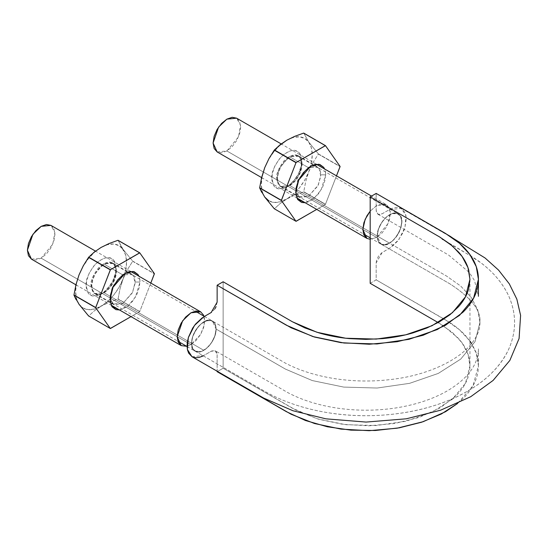<?xml version="1.0" encoding="UTF-8"?>
<svg xmlns="http://www.w3.org/2000/svg" width="548" height="548" viewBox="0 0 548 548"><rect width="100%" height="100%" fill="white"/><g stroke="black" fill="none" stroke-linecap="round" stroke-linejoin="round"><path stroke-width="0.41" stroke-dasharray="2.74 2.06" d="M370.181 283.323L376.175 279.87L376.175 262.889L376.455 260.656L378.517 256.08L381.888 252.71L390.916 247.422L397.725 241.052L403.047 232.53L404.828 227.913L406.274 219.029L405.835 215.179L404.664 211.96L400.348 207.911L397.375 207.322L394.046 207.692L390.532 209.021L381.476 214.158L379.75 214.617L378.236 214.384L377.072 213.487L376.209 211.062L376.175 193.41L376.175 210.357L377.928 214.234L382.161 213.809L389.498 209.576L401.362 208.404L405.938 215.679L404.979 227.413L398.814 239.654L389.498 248.313L382.161 252.546L376.175 262.924L376.175 279.87L370.181 283.323M377.223 236.03L378.182 230.044L380.833 223.913L384.819 218.563L389.525 214.768L394.211 213.138L398.184 213.939L400.848 216.981L401.753 221.878L400.841 227.838L398.163 233.962L394.183 239.339L389.491 243.113L384.799 244.73L380.819 243.976L378.175 240.894L377.223 236.03C376.688 224.201 391.19 208.877 398.204 213.953C409.842 219.508 391.532 251.244 380.867 244.004C378.51 242.552 377.298 239.894 377.223 236.03L380.867 244.004L381.846 244.449C384.956 245.353 388.416 244.264 392.231 241.189C395.999 237.894 398.78 233.729 400.561 228.708C402.15 223.687 402.15 219.59 400.561 216.405L398.204 213.953L392.231 213.542C388.416 214.871 384.956 217.782 381.846 222.276C378.874 226.893 377.332 231.475 377.223 236.03L446.558 276.062L460.676 286.022L471.225 297.4L477.733 309.736L479.911 322.573L477.733 309.736L471.225 297.4L460.676 286.022L446.558 276.062L377.223 236.03A17.365 10.028 -60 0 1 381.846 222.276A17.365 10.028 -60 0 1 392.231 213.542A17.365 10.028 -60 0 1 398.554 214.138A17.365 10.028 -60 0 1 400.561 216.405A17.365 10.028 -60 0 1 400.561 228.708A17.365 10.028 -60 0 1 392.231 241.189A17.365 10.028 -60 0 1 389.498 243.12L392.19 241.23L386.765 244.346L381.881 244.463L384.203 244.778L389.477 243.12A17.365 10.028 -60 0 1 381.846 244.449A17.365 10.028 -60 0 1 380.702 243.915A17.365 10.028 -60 0 1 377.223 236.03M438.153 322.573L443.579 325.848L458.402 338.315C462.457 342.849 465.451 347.576 467.382 352.494C469.314 357.419 470.157 362.427 469.91 367.523C469.657 372.626 468.321 377.606 465.896 382.449C463.471 387.299 460.012 391.923 455.525 396.314L439.517 408.26L418.83 417.501L394.813 423.488L368.962 425.803L342.925 424.344L318.367 419.158L296.769 410.603L223.125 368.229L217.138 371.688L223.125 368.229L223.125 281.768L223.125 368.229L292.461 408.26L316.991 418.74L345.699 424.686L376.181 425.543L405.773 421.268L431.954 412.212L452.429 399.156L465.492 383.237L469.951 365.811L467.971 354.097L462.053 342.843L452.415 332.458L438.153 322.573M457.566 403.479L462.82 398.8C467.67 394.046 471.41 389.053 474.041 383.805C476.657 378.565 478.103 373.188 478.377 367.667C478.644 362.153 477.733 356.734 475.643 351.405L471.629 343.548M469.951 341.068L465.93 336.075C461.553 331.177 456.21 326.683 449.908 322.594L376.175 279.87L445.51 319.895L459.464 329.738L469.876 340.972L476.281 353.138L478.418 365.811L473.095 385.587L457.553 403.479M217.138 302.201L216.049 306.777M214.789 309.017L211.418 312.381M204.199 316.559L202.39 317.676M192.047 356.748L192.958 357.18M202.774 356.077L211.829 350.932L215.069 350.706L216.234 351.611L217.104 354.035L217.138 371.688M216.09 329.06L215.124 335.047L212.473 341.185L208.487 346.535L203.788 350.33L199.095 351.953L195.129 351.158L192.458 348.117L191.553 343.212L192.471 337.26L195.15 331.136L199.13 325.759L203.815 321.984L208.507 320.361L212.487 321.114L215.131 324.197L216.09 329.06C216.015 325.204 214.795 322.546 212.439 321.087C201.774 313.846 183.464 345.583 195.102 351.145C202.116 356.214 216.624 340.897 216.09 329.06A17.365 10.028 -60 0 1 211.466 342.815A17.365 10.028 -60 0 1 203.808 350.33A17.365 10.028 -60 0 1 201.075 351.556L206.521 348.384L211.425 342.87L206.528 348.405L201.095 351.549A17.365 10.028 -60 0 1 194.759 350.96A17.365 10.028 -60 0 1 192.745 348.692L194.218 350.514L196.157 351.624L198.465 351.987L201.034 351.569L196.143 351.652L192.752 348.706A17.365 10.028 -60 0 1 191.526 343.24A17.365 10.028 -60 0 1 192.745 336.39A17.365 10.028 -60 0 1 201.075 323.902A17.365 10.028 -60 0 1 211.466 320.649L209.131 320.32L206.548 320.779L201.123 323.868L206.555 320.744L211.446 320.642A17.365 10.028 -60 0 1 212.603 321.183A17.365 10.028 -60 0 1 216.09 329.06L285.426 369.092L312.271 380.565L343.767 387.094L377.168 388.032L409.589 383.34L438.277 373.421L460.71 359.111L475.027 341.664L479.911 322.573L475.027 341.664L460.71 359.111L438.277 373.421L409.589 383.34L377.168 388.032L343.767 387.094L312.271 380.565L285.426 369.092L216.09 329.06L212.439 321.087L211.466 320.649C208.356 319.737 204.89 320.827 201.075 323.902C197.307 327.204 194.533 331.362 192.745 336.39C191.156 341.404 191.156 345.507 192.745 348.692L195.102 351.145L201.075 351.556C204.89 350.227 208.356 347.316 211.466 342.815C214.432 338.198 215.974 333.616 216.09 329.06M191.951 356.693L203.808 355.522L211.144 351.282L215.385 350.864L217.138 354.741L217.138 371.236M211.48 342.795L214.843 335.931L216.09 329.115L214.864 335.931L211.48 342.795M192.738 336.41L191.553 343.212L192.725 348.658L191.526 343.226L192.738 336.41M201.054 323.923L196.177 329.485L192.766 336.328L196.163 329.471L201.054 323.923M116.354 271.479A17.365 10.028 120 0 0 113.847 264.341A17.365 10.028 120 0 0 100.147 267.403A17.365 10.028 120 0 0 91.79 285.659A17.365 10.028 120 0 0 94.304 292.796A17.365 10.028 120 0 0 104.072 292.748L203.808 350.33L104.072 292.748A17.365 10.028 120 0 0 116.354 271.479L115.416 277.446L112.758 283.583L108.771 288.96L104.072 292.748L99.373 294.386L95.393 293.612L92.728 290.55L91.79 285.659L92.728 279.692L95.393 273.555L99.373 268.184L104.072 264.389L108.771 262.759L112.758 263.533L115.416 266.595L116.354 271.479M216.09 329.04L215.768 326.094L214.85 323.642L213.412 321.799L211.501 320.655L214.878 323.621L216.09 329.04M381.805 244.435L378.435 241.483L377.223 236.085L377.545 239.017L378.463 241.463L379.901 243.298L381.805 244.435M400.547 228.769L397.156 235.606L392.279 241.154L397.142 235.599L400.547 228.769M400.581 216.439L401.78 221.851L400.581 228.646L401.753 221.858L401.465 218.905L400.581 216.439M392.279 213.528L397.156 213.439L400.547 216.364L399.074 214.563L397.142 213.467L394.848 213.11L392.279 213.528M381.881 222.221L386.765 216.7L392.19 213.556L386.772 216.72L381.881 222.221M302.044 164.27A17.365 10.028 120 0 0 299.537 157.132A17.365 10.028 120 0 0 285.844 160.194A17.365 10.028 120 0 0 277.487 178.449A17.365 10.028 120 0 0 279.994 185.594A17.365 10.028 120 0 0 289.769 185.539L389.498 243.12L289.769 185.539A17.365 10.028 120 0 0 302.044 164.27L301.112 170.236L298.448 176.374L294.468 181.751L289.769 185.539L285.07 187.176L281.083 186.402L278.418 183.34L277.487 178.449L278.418 172.483L281.083 166.345L285.07 160.975L289.769 157.18L294.468 155.55L298.448 156.324L301.112 159.386L302.044 164.27M377.223 235.983L378.435 229.18L381.805 222.33L378.463 229.174L377.223 235.983M31.435 259.129L41.175 258.163L190.93 344.624L186.663 346.309L190.93 344.624L41.175 258.163L52.779 244.141L54.855 232.441L50.916 225.386L53.903 228.824L54.958 234.304L53.903 240.997L50.916 247.881L46.45 253.909L41.175 258.163L35.908 259.999L31.435 259.129M204.027 316.223L204.24 325.128L200.561 334.527L190.93 344.624L196.205 340.37L200.671 334.342L203.657 327.457L204.705 320.765L204.034 316.23M217.124 151.919L226.872 150.96L376.62 237.414L370.181 239.291L376.62 237.414L226.872 150.96L238.469 136.932L240.545 125.232L236.613 118.176L239.599 121.615L240.647 127.095L239.599 133.787L236.613 140.672L232.14 146.7L226.872 150.96L221.598 152.789L217.124 151.919M386.361 204.637L381.894 203.767L376.62 205.596L370.181 211.158L376.62 205.596L386.361 204.637L390.299 211.686L388.224 223.392L376.62 237.414L381.894 233.16L386.361 227.132L389.347 220.248L390.402 213.556L389.347 208.069L386.361 204.637L371.544 196.081M262.177 176.223L261.314 184.334L262.177 191.437L264.725 197.061A36.004 20.79 120 0 0 286.768 199.027L279.987 203.644L274.411 208.761A41.511 23.968 -60 0 1 274.274 208.747A41.511 23.968 120 0 0 274.411 208.761L296.126 221.296L274.411 208.761L279.987 203.644L286.768 199.027A36.004 20.79 120 0 0 308.819 171.599A36.004 20.79 120 0 0 308.819 142.206A36.004 20.79 120 0 0 286.768 140.233A36.004 20.79 120 0 0 264.725 167.661A36.004 20.79 120 0 0 264.725 197.061L261.629 192.149M268.767 200.815L274.041 202.438L280.179 201.828L294.756 195.115L303.626 191.896L325.341 204.431L316.703 209.411L325.471 204.26L336.499 175.846L325.471 204.26L303.763 191.725L325.471 204.26A41.511 23.968 -60 0 1 325.341 204.431L303.626 191.896A41.511 23.968 120 0 0 303.763 191.725L305.729 181.47L308.819 171.599L313.114 162.441L318.367 154.077L340.082 166.613L318.367 154.077A41.511 23.968 120 0 0 318.367 153.892L308.819 142.206L303.763 133.109L308.819 142.206L318.367 153.892A41.511 23.968 -60 0 1 318.367 154.077L313.114 162.441L308.819 171.599L305.729 181.47L303.763 191.725A41.511 23.968 -60 0 1 303.626 191.896L294.756 195.115L286.768 199.027L293.358 194.225L299.503 187.738L304.77 180.025L308.819 171.599L311.36 163.044L312.23 154.933L311.36 147.83L308.819 142.206L304.77 138.452L299.503 136.829L293.358 137.432L286.768 140.233M318.367 153.892L340.082 166.428L318.367 153.892M280.179 145.042L274.041 151.522L268.767 159.242L264.725 167.661M299.742 153.502L301.619 158.804L301.236 165.756L298.653 173.298L294.255 180.285L288.728 185.649L282.891 188.574L277.651 188.615L273.801 185.765L271.924 180.463L272.308 173.511L274.891 165.962L279.281 158.982L284.816 153.618L290.646 150.693L295.886 150.652L299.742 153.502C295.783 148.22 289.44 149.494 280.713 157.317C274.096 166.208 271.123 173.195 271.794 178.278L273.801 185.765A21.18 12.227 120 0 0 285.44 187.621A21.18 12.227 120 0 0 301.743 160.989A21.18 12.227 120 0 0 299.742 153.502M323.697 167.332C324.882 168.743 325.553 171.236 325.704 174.819L320.84 174.819C320.71 171.819 320.155 169.729 319.162 168.551L320.779 176.271L317.881 185.882L308.298 196.547L299.427 197.424L295.845 190.999L297.735 180.347L308.298 167.578L298.263 179.162L295.756 189.307L298.263 196.547L308.298 196.547L318.333 184.957L320.84 174.819L325.704 174.819L321.114 189.923L313.833 198.588L305.14 202.733L306.853 202.404L312.682 199.479L318.217 194.115L322.614 187.135L325.197 179.593L325.581 172.634L324.628 168.989M301.743 163.797A17.742 10.241 -60 0 1 288.09 186.108A17.742 10.241 -60 0 1 278.343 184.553L276.658 178.278C276.096 174.024 278.589 168.168 284.124 160.722C291.44 154.166 296.749 153.104 300.064 157.523A17.742 10.241 -60 0 1 301.743 163.797L301.743 160.989M298.948 156.29L289.2 156.55L308.298 167.578L289.2 156.55L278.644 169.318L276.754 179.977L280.336 186.395L289.2 185.519L298.783 174.853L301.688 165.249L300.064 157.523M319.162 168.551L314.984 165.948L308.298 167.578L318.046 167.318M79.028 304.27L83.077 308.017L88.351 309.647L94.489 309.038L109.059 302.325L117.936 299.098L139.644 311.634L131.013 316.621L139.781 311.47L150.81 283.056L139.781 311.47L118.067 298.934L139.781 311.47A41.511 23.968 -60 0 1 139.644 311.634L117.936 299.098A41.511 23.968 120 0 0 118.067 298.934L120.039 288.68L123.122 278.809L120.039 288.68L118.067 298.934A41.511 23.968 -60 0 1 117.936 299.098L109.059 302.325L101.079 306.236L107.668 301.434L113.806 294.947L119.08 287.234L127.417 269.65L132.678 261.28L154.392 273.815L132.678 261.28A41.511 23.968 120 0 0 132.678 261.101L123.122 249.415L132.678 261.101A41.511 23.968 -60 0 1 132.678 261.28L127.417 269.65L123.122 278.809L125.67 270.253L126.533 262.143L125.67 255.032L118.067 240.319L123.122 249.415L119.08 245.662L113.806 244.031L107.668 244.641L101.079 247.443A36.004 20.79 120 0 0 79.028 274.87L76.487 283.432L75.617 291.536L76.487 298.646L79.028 304.27A36.004 20.79 120 0 0 101.079 306.236L94.297 310.853L88.714 315.97A41.511 23.968 -60 0 1 88.584 315.956A41.511 23.968 120 0 0 88.714 315.97L110.429 328.505L88.714 315.97L94.297 310.853L101.079 306.236A36.004 20.79 120 0 0 123.122 278.809A36.004 20.79 120 0 0 123.122 249.415A36.004 20.79 120 0 0 101.079 247.443L94.489 252.251L88.351 258.731L83.077 266.444L79.028 274.87A36.004 20.79 120 0 0 79.028 304.27L75.939 299.352M132.678 261.101L154.392 273.637L132.678 261.101M114.046 260.704L115.923 266.013L115.546 272.966L112.957 280.508L108.566 287.495L103.031 292.858L97.202 295.783L91.961 295.824L88.112 292.975L86.228 287.673L86.611 280.72L89.201 273.171L93.592 266.191L99.126 260.827L104.956 257.903L110.196 257.861L114.046 260.704C110.086 255.43 103.75 256.704 95.016 264.526C88.406 273.418 85.433 280.405 86.105 285.487L88.112 292.975A21.18 12.227 120 0 0 99.75 294.831A21.18 12.227 120 0 0 116.053 268.198A21.18 12.227 120 0 0 114.046 260.704M119.45 309.949L121.163 309.613L126.992 306.688L132.527 301.325L136.918 294.345L139.5 286.796L139.884 279.843L138.932 276.199M116.053 271.007A17.742 10.241 -60 0 1 102.394 293.317A17.742 10.241 -60 0 1 92.646 291.755L90.968 285.487C90.406 281.234 92.893 275.377 98.434 267.931C105.743 261.375 111.059 260.314 114.374 264.732A17.742 10.241 -60 0 1 116.053 271.007L116.053 268.198M113.258 263.499L103.51 263.759L122.608 274.788L112.573 286.371L110.066 296.509L112.573 303.756L122.608 303.756L132.643 292.166L135.151 282.028C135.02 279.028 134.459 276.939 133.472 275.754L135.089 283.48L132.184 293.091L122.608 303.756L113.737 304.633L110.155 298.208L112.045 287.556L122.608 274.788L103.51 263.759L92.948 276.528L91.057 287.186L94.64 293.605L103.51 292.728L113.087 282.062L115.991 272.452L114.374 264.732M133.472 275.754L129.294 273.157L122.608 274.788L132.349 274.527M138.007 274.541C139.192 275.945 139.856 278.446 140.014 282.028L135.151 282.028L140.014 282.028L135.424 297.132L128.143 305.798L119.443 309.942M377.928 214.234L448.579 255.032L469.28 272.486L474.506 280.549L478.418 296.297M401.362 208.404L452.929 238.175M478.418 365.811L478.418 348.864C478.445 354.234 477.075 359.618 474.308 365.002C469.28 374.722 459.984 383.511 446.435 391.368C431.927 399.492 414.685 405.082 394.704 408.123C375.017 410.959 355.357 410.884 335.739 407.89C317.422 404.951 301.414 399.841 287.7 392.553L215.385 350.864M469.951 279.35L469.951 365.811M479.911 322.573C480.137 329.718 476.945 337.226 470.335 345.096C456.731 361.146 427.515 374.359 396.999 378.689C376.202 381.798 355.412 381.778 334.636 378.641C315.552 375.586 298.996 370.332 284.96 362.886L212.439 321.087L284.96 362.886C298.996 370.332 315.552 375.586 334.636 378.641C355.412 381.778 376.202 381.798 396.999 378.689C427.515 374.359 456.731 361.146 470.335 345.096C476.945 337.226 480.137 329.718 479.911 322.573C481.206 310.613 471.212 297.708 449.922 283.871L380.867 244.004L449.922 283.871C471.212 297.708 481.206 310.613 479.911 322.573M195.102 351.145L263.924 390.875C282.679 401.65 304.393 408.986 329.06 412.884C377.778 420.638 432.208 412.254 468.663 390.519C486.966 379.785 500.125 366.406 508.147 350.398C516.463 332.451 516.702 314.422 508.866 296.31C501.578 280.775 489.419 267.643 472.403 256.923L442.003 239.236C455.415 246.49 468.513 254.457 481.308 263.136C493.515 272.397 502.557 283.145 508.434 295.365C516.559 313.374 516.613 331.403 508.592 349.453C493.94 381.387 453.634 404.486 405.232 412.514C379.182 416.747 353.124 416.761 327.06 412.562C304.53 408.808 284.453 402.129 266.842 392.532L195.102 351.145M112.758 263.533L195.198 311.127M204.404 316.443L212.494 321.114M95.393 293.612L177.826 341.205M187.046 346.528L195.122 351.193M298.448 156.324L398.184 213.905M281.083 186.402L363.523 233.996M370.181 237.846L380.819 243.983M75.925 284.816L111.141 305.147M130.63 271.404L95.503 251.121M261.615 177.607L296.838 197.938M316.319 164.195L281.192 143.918M286.768 186.923L289.2 185.519M299.427 197.424L280.336 186.395M298.071 155.673L317.169 166.702M308.298 167.578L310.73 166.174M295.756 189.307L295.756 192.108M101.079 294.132L103.51 292.728M113.737 304.633L94.64 293.605M112.381 262.882L131.479 273.911M122.608 274.788L125.04 273.384M110.066 296.509L110.066 299.318"/><path stroke-width="0.82" d="M438.153 322.573L370.181 283.323L370.181 196.869L439.517 236.894L452.415 245.997L462.053 256.382L467.971 267.636L469.951 279.35L465.492 296.776L452.429 312.696L431.954 325.752L405.773 334.807L376.181 339.082L345.699 338.226L316.991 332.28L292.461 321.799L223.125 281.768L217.138 285.227L286.474 325.259L312.997 336.595L344.048 343.021L377.01 343.952L409.014 339.328L437.325 329.533L459.471 315.415L473.602 298.194L478.418 279.35L476.281 266.677L469.876 254.512L459.464 243.278L445.51 233.441L376.175 193.41L370.181 196.869L439.743 237.031L450.257 244.196L458.758 252.258C463.731 257.916 467.054 263.862 468.725 270.096L469.951 279.494L468.65 288.865C466.93 295.091 463.56 301.03 458.539 306.695L449.97 314.737L439.414 321.861L426.94 327.978L413.069 332.862C403.253 335.746 392.943 337.678 382.141 338.65L365.838 339.37L349.624 338.63C338.822 337.643 328.519 335.705 318.71 332.8L304.825 327.882L292.379 321.751L223.125 281.768L217.138 285.227L291.139 327.8L314.484 337.047L341.048 342.658L369.201 344.233L397.163 341.726L423.131 335.253L445.51 325.259L462.82 312.339C467.67 307.586 471.41 302.592 474.041 297.345C476.657 292.105 478.103 286.727 478.377 281.206C478.644 275.692 477.733 270.274 475.643 264.944C473.554 259.629 470.314 254.519 465.93 249.614C461.553 244.716 456.21 240.223 449.908 236.133L376.175 193.41L370.181 196.869L370.181 283.323L438.612 322.834M457.553 403.479L441.359 413.987L421.604 422.22L399.252 427.83L375.325 430.495L350.96 430.146L327.32 426.769L305.476 420.515L286.474 411.719L217.138 371.688L291.139 414.261L314.484 423.508L341.048 429.111L369.201 430.694L397.163 428.187L423.131 421.713L445.51 411.719L457.566 403.479M471.629 343.548L469.951 341.068M452.929 238.175L485.076 257.992L498.55 270.089L509.304 283.85L516.839 299.139L520.6 315.408L519.086 338.506L509.859 360.42L493.132 380.408L470.698 396.725L440.558 410.226L406.308 418.795L366.105 422.076L325.902 418.836L292.954 410.747L263.718 398.095L191.951 356.693L187.368 349.412L188.327 337.684L194.492 325.437L203.808 316.785L211.144 312.545L217.138 302.174L217.138 285.227L217.138 302.201M216.111 306.633L214.789 309.017M211.514 312.319L204.199 316.559M202.39 317.676L195.581 324.039L192.663 328.108L188.485 337.184L187.389 341.747L187.039 346.069L187.471 349.912L188.649 353.138L192.047 356.748M192.958 357.18L195.931 357.776L199.26 357.399L202.774 356.077M217.138 371.236L217.138 371.688M27.4 250.21L31.435 259.129L28.448 255.697L27.4 250.21L28.448 243.518L31.435 236.633L35.908 230.605L41.175 226.351L46.45 224.516L50.916 225.386L41.175 226.351L32.914 234.304L27.4 250.21M111.141 305.147L181.189 345.589L186.663 346.309L181.189 345.589L177.155 336.671L182.662 320.765L190.93 312.805L200.671 311.839L203.657 315.278L200.671 311.839L130.63 271.404M181.189 345.589L178.203 342.151L177.155 336.671L178.203 329.978L181.189 323.094L185.656 317.059L190.93 312.805L196.205 310.976L200.671 311.839M213.09 143.001L217.124 151.919L214.138 148.487L213.09 143.001L214.138 136.308L217.124 129.424L221.598 123.396L226.872 119.142L232.14 117.306L236.613 118.176L226.872 119.142L218.604 127.095L213.09 143.001M370.181 239.291L366.879 238.38L362.845 229.461L365.139 219.351L370.181 211.158L366.879 215.885L363.893 222.769L362.845 229.461L363.893 234.941L366.879 238.38L370.181 239.291M261.711 192.293L259.67 187.964L281.377 200.5L295.989 221.282L316.703 209.411L296.126 221.296A41.511 23.968 -60 0 1 295.989 221.282L274.274 208.747L264.725 197.061L268.767 200.815M264.725 167.661L269.02 158.495L274.274 150.138A41.511 23.968 -60 0 1 274.411 149.967A41.511 23.968 120 0 0 274.274 150.138L295.989 162.674L281.377 200.321L259.67 187.786L261.636 177.518L264.725 167.661L269.02 158.495L274.274 150.138L295.989 162.674L281.377 200.5L259.67 187.964L264.725 197.061L274.274 208.747L295.989 221.282L281.377 200.5A41.511 23.968 -60 0 1 281.377 200.321L259.67 187.786A41.511 23.968 120 0 0 259.67 187.964A41.511 23.968 -60 0 1 259.67 187.786L261.636 177.518L264.725 167.661L262.177 176.223M286.768 140.233L294.762 136.322L303.626 133.102A41.511 23.968 -60 0 1 303.763 133.109A41.511 23.968 120 0 0 303.626 133.102L325.341 145.638A41.511 23.968 -60 0 1 325.471 145.645L303.763 133.109L325.471 145.645L340.082 166.428A41.511 23.968 -60 0 1 340.082 166.613L336.499 175.846L340.082 166.428L325.471 145.645L296.126 162.503L274.411 149.967L280.001 144.843L286.768 140.233L294.762 136.322L303.626 133.102L325.341 145.638L296.126 162.503L274.411 149.967L280.001 144.843L286.768 140.233L280.179 145.042M323.697 167.332L319.847 164.482L314.607 164.523L308.777 167.448L303.243 172.812L298.852 179.799L296.263 187.341L295.886 194.293L297.763 199.602L301.612 202.445L305.14 202.739L297.55 199.28L295.756 192.108L298.749 180.004L310.73 166.174L318.71 164.229L323.697 167.332L324.628 168.989M79.028 304.27L88.584 315.956L110.299 328.492L95.688 307.709A41.511 23.968 -60 0 1 95.688 307.531L73.973 294.995A41.511 23.968 120 0 0 73.973 295.173L95.688 307.709L110.299 328.492L131.013 316.621L110.429 328.505A41.511 23.968 -60 0 1 110.299 328.492L88.584 315.956L79.028 304.27L73.973 295.173A41.511 23.968 -60 0 1 73.973 294.995L75.946 284.727L79.028 274.877M76.021 299.503L73.973 295.173L95.688 307.709L110.299 269.876A41.511 23.968 -60 0 1 110.429 269.712L88.714 257.176L94.304 252.053L101.079 247.443L109.073 243.531L117.936 240.312A41.511 23.968 -60 0 1 118.067 240.319A41.511 23.968 120 0 0 117.936 240.312L139.644 252.847A41.511 23.968 -60 0 1 139.781 252.854L118.067 240.319L139.781 252.854L154.392 273.637A41.511 23.968 -60 0 1 154.392 273.815L150.81 283.056L154.392 273.637L139.781 252.854L110.429 269.712L139.644 252.847L117.936 240.312L109.073 243.531L101.079 247.443L94.304 252.053L88.714 257.176A41.511 23.968 120 0 0 88.584 257.341A41.511 23.968 -60 0 1 88.714 257.176L110.429 269.712L95.688 307.531L73.973 294.995L75.946 284.727L79.028 274.87L83.33 265.705L88.584 257.341L110.299 269.876L88.584 257.341L83.33 265.705L79.028 274.87M138.932 276.199L138.007 274.541L134.157 271.692L128.917 271.733L123.081 274.658L117.553 280.021L113.155 287.008L110.573 294.55L110.189 301.503L112.066 306.805L115.923 309.654L119.45 309.949M119.443 309.942L111.861 306.49L110.066 299.318L113.059 287.214L125.04 273.384L133.02 271.438L138.007 274.541M478.418 279.35L478.418 296.297M195.198 311.127L204.404 316.443M177.826 341.205L187.046 346.528M363.523 233.996L370.181 237.846M31.435 259.129L75.925 284.816M95.503 251.121L50.916 225.386M217.124 151.919L261.615 177.607M296.838 197.938L366.879 238.38M371.544 196.081L316.319 164.195M281.192 143.918L236.613 118.176"/></g></svg>
